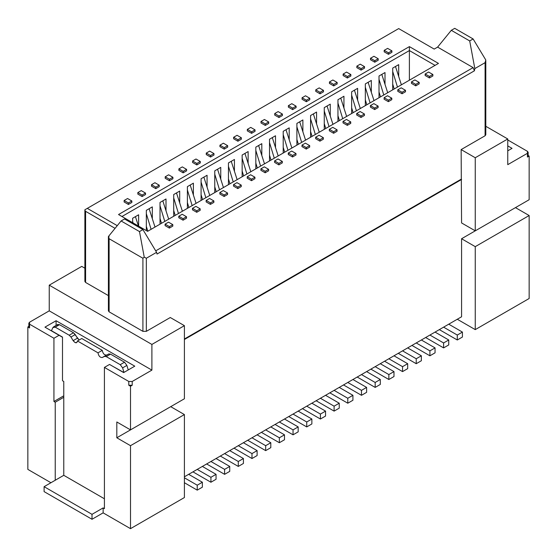 <?xml version="1.0" encoding="UTF-8"?>
<svg xmlns="http://www.w3.org/2000/svg" width="557" height="557" viewBox="0 0 557 557"><rect width="100%" height="100%" fill="white"/><g stroke="black" fill="none" stroke-linecap="round" stroke-linejoin="round"><path stroke-width="0.84" d="M485.091 133.791L485.091 135.762L461.14 149.589L475.253 157.742L507.761 138.971L485.801 126.293L507.761 138.971L507.761 164.656L527.437 153.3L527.437 151.323L507.761 139.96L527.437 151.323L528.147 152.312L527.437 153.3L527.437 157.06L528.147 156.071L527.437 157.06L527.437 153.3L507.761 164.656L507.761 138.971L475.253 157.742L461.14 149.589L461.572 222.939L475.253 230.842L475.253 157.742L475.253 230.842L529.15 199.726L529.15 156.071L527.437 157.06L529.15 156.071L528.147 155.494L529.15 156.071L529.15 199.726L475.253 230.842L461.572 222.939L461.14 149.589L485.091 135.762L485.801 134.78L485.801 60.629M507.761 145.892L512.043 148.357L507.761 150.829L512.043 148.357L507.761 145.892M109.116 236.767L108.406 236.697L108.413 310.848L109.116 311.836L109.116 238.737L109.116 311.836L142.912 331.345L142.912 258.246L109.116 238.737L108.441 236.481L121.092 220.962L124.517 218.985L142.912 229.602L139.487 231.58L144.235 257.146L142.912 258.246L142.912 331.345L146.331 331.345L170.282 317.518L184.402 325.664L151.894 344.435L151.894 370.12L132.218 381.475L128.792 381.475L104.417 367.404L104.417 508.659L104.417 367.404L109.548 364.438L123.661 372.584L134.78 366.165L56.083 320.728L44.957 327.147L59.077 335.3L53.938 338.259L53.938 401.479L55.227 402.224L53.938 401.479L63.776 395.804L53.938 401.479L53.938 338.259L29.563 324.188L29.563 327.948L27.85 326.959L28.853 326.381L27.85 326.959L27.85 469.391L50.945 482.731L27.85 469.391L27.85 326.959L29.563 327.948L28.853 326.959L29.563 327.948L29.563 324.188L28.853 323.199L29.563 322.211L49.239 310.848L29.563 322.211L29.563 324.188L53.938 338.259L59.077 335.3L44.957 327.147L56.083 320.728L134.78 366.165L123.661 372.584L109.548 364.438L104.417 367.404L128.792 381.475L132.218 381.475L151.894 370.12L49.239 310.848L49.239 285.17L49.239 310.848L151.894 370.12L151.894 344.435L49.239 285.17L81.747 266.399L84.887 268.209L81.747 266.399L49.239 285.17L151.894 344.435L184.402 325.664L170.282 317.518L146.331 331.345L142.912 331.345L109.116 311.836L109.116 309.859M85.089 210.762L84.887 209.759L87.303 208.367L84.887 209.759L84.887 281.466L85.597 282.448L85.597 211.326L115.069 228.349L85.597 211.326L85.597 282.448L108.413 295.621L85.597 282.448L85.597 280.477M485.774 59.961L473.116 38.955L485.774 59.961L485.091 62.663L485.801 60.616M485.091 62.663L485.091 135.762L485.091 62.663L474.829 68.595L485.091 62.663M396.981 29.577L397.823 29.089M399.648 29.138L400.399 29.57M434.195 49.086L437.614 47.108L473.116 67.606L474.404 70.816L474.829 68.595L469.697 40.933L474.829 68.595L474.404 70.816L473.116 67.606L155.716 250.859L473.116 67.606L437.614 47.108L451.302 30.315L437.614 47.108L434.195 49.086L398.694 28.588L434.195 49.086M473.116 38.955L469.697 40.933L451.302 30.315L454.728 28.337L473.116 38.955L454.728 28.337L451.302 30.315L469.697 40.933L473.116 38.955M157.025 254.048L474.404 70.816L157.025 254.048L156.594 252.321L157.025 254.048M142.912 229.602L156.594 252.321L142.912 229.602L124.517 218.985L121.092 220.962L139.487 231.58L142.912 229.602M146.331 258.246L156.594 252.321L146.331 258.246L144.235 257.146L146.331 258.246L146.331 331.345L146.331 258.246M138.63 214.786L138.63 226.142L138.63 214.786L132.643 218.247L138.63 214.786M146.331 230.591L146.331 210.344L152.319 206.884L152.319 218.706L152.319 206.884L146.331 210.344L146.331 230.591M160.019 224.172L160.019 202.442L166.007 198.981L166.007 210.804L166.007 198.981L160.019 202.442L160.019 224.172M173.707 216.269L173.707 194.539L179.695 191.079L179.695 202.901L179.695 191.079L173.707 194.539L173.707 216.269M187.396 208.367L187.396 186.637L193.383 183.176L193.383 194.999L193.383 183.176L187.396 186.637L187.396 208.367M201.084 200.464L201.084 178.734L207.072 175.274L207.072 187.096L207.072 175.274L201.084 178.734L201.084 200.464M214.765 192.562L214.765 170.832L220.753 167.372L220.753 179.194L220.753 167.372L214.765 170.832L214.765 192.562M228.454 184.659L228.454 162.929L234.441 159.469L234.441 171.291L234.441 159.469L228.454 162.929L228.454 184.659M242.142 176.757L242.142 155.027L248.13 151.567L248.13 163.389L248.13 151.567L242.142 155.027L242.142 176.757M255.83 168.855L255.83 147.125L261.818 143.664L261.818 155.487L261.818 143.664L255.83 147.125L255.83 168.855M269.518 160.952L269.518 139.222L275.506 135.762L275.506 147.584L275.506 135.762L269.518 139.222L269.518 160.952M283.207 153.05L283.207 131.32L289.194 127.859L289.194 139.682L289.194 127.859L283.207 131.32L283.207 153.05M296.895 145.147L296.895 123.417L302.883 119.957L302.883 131.779L302.883 119.957L296.895 123.417L296.895 145.147M310.583 137.245L310.583 115.515L316.571 112.054L316.571 123.877L316.571 112.054L310.583 115.515L310.583 137.245M324.265 129.342L324.265 107.612L330.252 104.152L330.252 115.974L330.252 104.152L324.265 107.612L324.265 129.342M337.953 121.44L337.953 99.71L343.941 96.25L343.941 108.072L343.941 96.25L337.953 99.71L337.953 121.44M351.641 113.537L351.641 91.808L357.629 88.347L357.629 100.169L357.629 88.347L351.641 91.808L351.641 113.537M365.329 105.635L365.329 83.905L371.317 80.445L371.317 92.267L371.317 80.445L365.329 83.905L365.329 105.635M379.018 97.733L379.018 76.003L385.005 72.542L385.005 84.365L385.005 72.542L379.018 76.003L379.018 97.733M392.706 89.83L392.706 68.1L398.694 64.64L398.694 76.462L398.694 64.64L392.706 68.1L392.706 89.83M409.388 80.201L409.388 50.569L121.948 216.513L409.388 50.569L409.388 80.201M132.643 222.689L132.643 218.247L132.643 222.689M435.052 65.385L409.388 50.569L409.388 46.614L118.53 214.536L147.612 231.329L438.47 63.407L409.388 46.614L409.388 50.569L435.052 65.385M87.303 208.367L398.694 28.588L87.303 208.367L117.262 225.662L87.303 208.367M144.235 257.146L139.487 231.58L121.092 220.962L108.441 236.481L109.116 238.737L142.912 258.246L144.235 257.146M184.402 325.664L184.402 398.763L184.402 325.664M184.402 339.004L461.14 179.229L184.402 339.004M184.402 339.498L461.572 179.472L184.402 339.498M461.572 316.78L461.572 238.744L515.462 207.629L461.572 238.744L461.572 316.78L448.74 324.188L461.572 316.78M116.817 421.976L116.817 437.781L170.714 406.666L184.402 414.568L184.402 497.547L184.402 414.568L170.714 406.666L116.817 437.781L130.505 445.684L184.402 414.568L130.505 445.684L130.505 528.663L184.402 497.547L130.505 528.663L103.129 512.858L92.009 519.277L44.1 491.615L44.1 486.679L55.227 480.259L55.227 402.224L63.776 397.28L63.776 475.316L104.417 498.78L63.776 475.316L44.1 486.679L44.1 491.615L92.009 519.277L103.129 512.858L103.129 507.914L92.009 514.334L92.009 519.277L92.009 514.334L44.1 486.679L92.009 514.334L103.129 507.914L103.129 512.858L130.505 528.663L130.505 445.684L116.817 437.781L116.817 421.976L128.792 428.89L116.817 421.976M184.402 476.799L448.74 324.188L184.402 476.799M457.29 319.252L475.253 329.619L475.253 246.647L461.572 238.744L475.253 246.647L475.253 329.619L529.15 298.503L529.15 215.531L475.253 246.647L529.15 215.531L515.462 207.629L529.15 215.531L529.15 298.503L475.253 329.619L457.29 319.252M132.218 428.89L184.402 398.763L132.218 428.89M132.218 381.475L132.218 385.242L130.505 386.231L130.505 429.879L128.792 428.89L130.505 429.879L130.505 386.231L132.218 385.242L132.218 381.475M128.792 381.475L128.792 385.242L132.218 385.242L130.505 385.653L128.792 385.242L130.505 386.231L128.792 385.242L128.792 381.475M56.083 320.728L56.083 325.434L56.083 320.728M59.077 335.3L62.495 337.27L59.077 335.3M299.847 121.711L299.847 122.338L299.847 121.711M313.535 113.809L313.535 114.436L313.535 113.809M327.224 105.907L327.224 106.533L327.224 105.907M340.912 98.004L340.912 98.631L340.912 98.004M354.593 90.102L354.593 90.728L354.593 90.102M368.281 82.199L368.281 82.826L368.281 82.199M381.97 74.297L381.97 74.923L381.97 74.297M395.658 66.394L395.658 67.021L395.658 66.394M135.602 216.541L135.602 217.167L135.602 216.541M149.283 208.638L149.283 209.265L149.283 208.638M162.971 200.736L162.971 201.362L162.971 200.736M176.66 192.833L176.66 193.46L176.66 192.833M190.348 184.931L190.348 185.558L190.348 184.931M204.036 177.029L204.036 177.655L204.036 177.029M217.724 169.126L217.724 169.753L217.724 169.126M231.413 161.224L231.413 161.85L231.413 161.224M245.101 153.321L245.101 153.948L245.101 153.321M258.782 145.419L258.782 146.045L258.782 145.419M272.47 137.516L272.47 138.143L272.47 137.516M286.159 129.614L286.159 130.241L286.159 129.614M51.641 330.816L62.495 337.082L62.495 380.737L63.776 381.475L63.776 397.28L63.776 381.475L62.495 380.737L62.495 337.082M425.151 74.742L425.151 73.997L428.584 72.02L432.859 74.492L432.873 75.961L429.426 77.952L425.144 75.487L429.426 77.952L432.873 75.961L432.866 74.485L429.44 76.462L425.158 73.997L425.144 75.487M411.47 82.645L411.47 81.9L414.895 79.923L419.17 82.394L419.184 83.863L415.738 85.855L411.463 83.39L415.738 85.855L419.184 83.863L419.177 82.387L415.752 84.365L411.47 81.9L411.463 83.39M388.368 100.176L388.368 101.659L388.375 100.169L391.794 98.199L388.375 100.169L384.1 97.705L387.519 95.727L391.794 98.199L391.808 99.668L388.361 101.659L384.086 99.195L388.361 101.659L391.808 99.668L391.801 98.192M178.783 216.979L178.783 216.241L182.209 214.264L186.484 216.729L186.498 218.205L183.051 220.196L178.776 217.724L183.051 220.196L186.498 218.205L186.491 216.729L183.065 218.706L178.79 216.241L178.776 217.724M364.438 115.473L360.985 117.464L356.71 115L360.985 117.464L364.438 115.473L364.424 114.004L360.999 115.974L356.724 113.51L356.71 115M213.874 202.4L210.428 204.391L206.153 201.919L210.428 204.391L213.874 202.4L213.86 200.924L210.442 202.901L206.16 200.436L206.153 201.919M333.622 131.786L333.622 133.269L333.629 131.779L337.048 129.809L332.773 127.337L329.347 129.315L332.773 127.337L337.048 129.809L337.062 131.278L333.615 133.269L329.333 130.804L333.615 133.269L337.062 131.278L337.055 129.802L333.629 131.779L329.347 129.315L329.333 130.804M233.529 185.37L233.529 184.632L236.962 182.654L241.237 185.119L241.251 186.595L237.804 188.586L233.522 186.115L237.804 188.586L241.251 186.595L241.244 185.119L237.811 187.096L233.536 184.632L233.522 186.115M306.246 147.591L306.246 149.074L306.253 147.584L309.671 145.614L306.253 147.584L301.971 145.119L305.396 143.142L309.671 145.614L309.685 147.083L306.239 149.074L301.964 146.602L306.239 149.074L309.685 147.083L309.678 145.607M165.206 176.785L169.481 179.257L172.9 177.279L168.625 174.807L165.206 176.785L168.625 174.807L172.9 177.279L172.914 178.755L169.467 180.747L165.192 178.275L169.467 180.747L172.914 178.755L172.907 177.279L169.481 179.257L169.474 180.74L169.481 179.257L165.206 176.785L165.192 178.275M241.348 139.243L237.902 141.234L233.627 138.763L237.902 141.234L241.348 139.243L241.348 137.767L241.348 139.243M278.966 117.527L278.98 116.037L274.698 113.565L278.124 111.588L282.399 114.06L282.413 115.536L278.966 117.527L274.692 115.055L278.966 117.527L282.413 115.536L282.406 114.06L278.98 116.037L278.973 117.52M350.847 76.024L347.401 78.015L343.126 75.543L347.401 78.015L350.847 76.024L350.847 74.547L350.847 76.024M302.068 98.505L302.068 97.767L305.501 95.783L309.776 98.255L309.789 99.731L306.343 101.722L302.061 99.25L306.343 101.722L309.789 99.731L309.783 98.255M323.478 91.828L320.031 93.82L315.749 91.348L320.031 93.82L323.478 91.828L323.471 90.352L323.478 91.828M337.166 83.926L333.713 85.917L329.438 83.446L333.713 85.917L337.166 83.926L337.159 82.45L337.166 83.926M296.101 107.633L292.655 109.625L288.38 107.153L292.655 109.625L296.101 107.633L296.087 106.157L292.669 108.135L292.662 109.618L292.669 108.135L288.387 105.663L291.812 103.686L296.087 106.157L291.812 103.686L288.387 105.663L288.38 107.153M268.725 123.438L265.278 125.429L261.003 122.958L265.278 125.429L268.725 123.438L268.718 121.962L268.725 123.438M196.844 164.942L196.858 163.452L192.576 160.98L196.001 159.003L200.276 161.474L200.29 162.95L196.844 164.942L192.562 162.47L196.844 164.942L200.29 162.95L200.283 161.474L196.858 163.452L196.851 164.935M186.602 170.853L183.156 172.844L178.881 170.372L183.156 172.844L186.602 170.853L186.595 169.377L186.602 170.853M213.979 155.048L210.532 157.039L206.25 154.567L210.532 157.039L213.979 155.048L213.965 153.572L210.539 155.549L210.539 157.032L210.539 155.549L206.264 153.078L209.69 151.1L213.965 153.572L209.69 151.1L206.264 153.078L206.25 154.567M131.856 202.463L128.402 204.454L124.127 201.982L128.402 204.454L131.856 202.463L131.842 200.986L128.416 202.964L128.409 204.447M219.945 145.92L219.945 145.182L223.371 143.198L227.653 145.669L227.667 147.145L224.22 149.137L219.938 146.665L224.22 149.137L227.667 147.145L227.66 145.669M255.036 131.341L251.59 133.332L247.315 130.86L251.59 133.332L255.036 131.341L255.029 129.865L255.036 131.341M151.511 185.432L151.511 184.694L154.937 182.71L159.211 185.182L159.225 186.658L155.779 188.649L151.504 186.177L155.779 188.649L159.225 186.658L159.218 185.175M268.62 170.79L265.174 172.781L260.899 170.31L265.174 172.781L268.62 170.79L268.62 169.314L268.62 170.79M274.594 161.669L274.594 160.924L278.02 158.947L282.302 161.419L282.308 162.888L278.862 164.879L274.587 162.407L278.862 164.879L278.876 163.389L274.601 160.924L274.587 162.407M288.282 153.767L288.282 153.022L291.708 151.044L295.983 153.516L295.997 154.985L292.55 156.977L288.275 154.505L292.55 156.977L292.564 155.487L288.289 153.022L288.275 154.505M251.492 179.201L251.492 180.684L254.939 178.693L254.932 177.217L250.643 174.752L247.224 176.729L250.643 174.752L254.925 177.223L254.939 178.693L251.492 180.684L247.211 178.212L251.492 180.684L251.499 179.194L247.224 176.729L247.211 178.212M323.373 139.18L319.927 141.172L315.652 138.707L319.927 141.172L323.373 139.18L323.366 137.704L323.373 139.18M219.841 193.272L219.841 192.534L223.273 190.557L227.548 193.021L227.562 194.497L224.116 196.489L219.834 194.017L224.116 196.489L224.13 194.999L219.848 192.534L219.834 194.017M343.028 122.157L343.028 121.412L346.461 119.435L350.736 121.906L350.75 123.376L347.303 125.367L343.021 122.902L347.303 125.367L347.31 123.877L343.035 121.412L343.021 122.902M192.471 209.077L192.471 208.339L195.897 206.362L200.172 208.826L200.186 210.302L196.739 212.294L192.464 209.822L196.739 212.294L196.753 210.804L192.478 208.339L192.464 209.822M145.537 194.56L142.091 196.551L137.816 194.08L142.091 196.551L145.537 194.56L145.53 193.084L142.105 195.061L142.098 196.544L142.105 195.061L137.83 192.59L137.816 194.08M370.405 106.352L370.405 105.607L373.831 103.63L378.112 106.102L378.119 107.571L374.673 109.562L370.398 107.097L374.673 109.562L374.687 108.072L370.412 105.607L370.398 107.097M169.37 226.615L169.37 228.098L172.809 226.107L172.802 224.631L168.52 222.166L165.102 224.137L168.52 222.166L172.802 224.631L172.809 226.107L169.363 228.098L165.088 225.627L169.363 228.098L169.377 226.608L165.102 224.137L165.088 225.627M405.496 91.766L402.05 93.757L397.775 91.292L402.05 93.757L405.496 91.766L405.489 90.29L405.496 91.766M378.224 60.219L374.777 62.21L370.502 59.738L374.777 62.21L378.224 60.219L378.21 58.743L374.791 60.72L374.784 62.203L374.791 60.72L370.516 58.248L370.502 59.738M364.536 68.121L361.089 70.112L356.814 67.641L361.089 70.112L364.536 68.121L364.529 66.645L364.536 68.121M384.198 51.091L384.198 50.353L388.48 52.818L388.473 54.301L388.48 52.818L391.898 50.84L388.48 52.818L384.198 50.346L387.623 48.375L391.898 50.84L391.912 52.316L388.466 54.308L384.191 51.836L388.466 54.308L391.912 52.316L391.905 50.84M438.47 63.407L147.612 231.329L118.53 214.536L409.388 46.614L438.47 63.407M388.856 374.562L393.987 371.603L380.299 363.7L393.987 371.603L393.987 376.539L393.987 371.603L388.856 374.562L375.167 366.659L388.856 374.562L388.856 379.505L388.856 374.562M210.922 477.293L216.053 474.334L202.365 466.432L216.053 474.334L216.053 479.271L216.053 474.334L210.922 477.293L197.234 469.391L210.922 477.293L210.922 482.237L210.922 477.293M457.29 335.049L462.421 332.09L448.74 324.188L462.421 332.09L462.421 337.027L462.421 332.09L457.29 335.049L443.602 327.154L457.29 335.049L457.29 339.993L457.29 335.049M429.913 350.854L435.052 347.895L421.364 339.993L435.052 347.895L435.052 352.832L435.052 347.895L429.913 350.854L416.232 342.952L429.913 350.854L429.913 355.798L429.913 350.854M197.234 485.196L202.365 482.237L188.677 474.334L202.365 482.237L202.365 487.173L202.365 482.237L197.234 485.196L184.402 477.788L197.234 485.196L197.234 490.139L197.234 485.196M416.232 358.757L421.364 355.798L407.675 347.895L421.364 355.798L421.364 360.734L421.364 355.798L416.232 358.757L402.544 350.854L416.232 358.757L416.232 363.7L416.232 358.757M443.602 342.952L448.74 339.993L435.052 332.09L448.74 339.993L448.74 344.929L448.74 339.993L443.602 342.952L429.913 335.049L443.602 342.952L443.602 347.895L443.602 342.952M402.544 366.659L407.675 363.7L393.987 355.798L407.675 363.7L407.675 368.637L407.675 363.7L402.544 366.659L388.856 358.757L402.544 366.659L402.544 371.603L402.544 366.659M224.603 469.391L229.742 466.432L216.053 458.529L229.742 466.432L229.742 471.368L229.742 466.432L224.603 469.391L210.922 461.488L224.603 469.391L224.603 474.334L224.603 469.391M375.167 382.464L380.299 379.505L366.61 371.603L380.299 379.505L380.299 384.441L380.299 379.505L375.167 382.464L361.479 374.562L375.167 382.464L375.167 387.407L375.167 382.464M251.98 453.586L257.111 450.627L243.423 442.724L257.111 450.627L257.111 455.563L257.111 450.627L251.98 453.586L238.292 445.684L251.98 453.586L251.98 458.529L251.98 453.586M347.791 398.269L352.922 395.31L339.241 387.407L352.922 395.31L352.922 400.246L352.922 395.31L347.791 398.269L334.103 390.366L347.791 398.269L347.791 403.212L347.791 398.269M279.356 437.781L284.488 434.822L270.799 426.92L284.488 434.822L284.488 439.758L284.488 434.822L279.356 437.781L265.668 429.879L279.356 437.781L279.356 442.724L279.356 437.781M320.414 414.074L325.553 411.115L311.864 403.212L325.553 411.115L325.553 416.051L325.553 411.115L320.414 414.074L306.733 406.171L320.414 414.074L320.414 419.017L320.414 414.074M306.733 421.976L311.864 419.017L298.176 411.115L311.864 419.017L311.864 423.954L311.864 419.017L306.733 421.976L293.045 414.074L306.733 421.976L306.733 426.92L306.733 421.976M293.045 429.879L298.176 426.92L284.488 419.017L298.176 426.92L298.176 431.856L298.176 426.92L293.045 429.879L279.356 421.976L293.045 429.879L293.045 434.822L293.045 429.879M334.103 406.171L339.241 403.212L325.553 395.31L339.241 403.212L339.241 408.149L339.241 403.212L334.103 406.171L320.414 398.269L334.103 406.171L334.103 411.115L334.103 406.171M265.668 445.684L270.799 442.724L257.111 434.822L270.799 442.724L270.799 447.661L270.799 442.724L265.668 445.684L251.98 437.781L265.668 445.684L265.668 450.627L265.668 445.684M361.479 390.366L366.61 387.407L352.922 379.505L366.61 387.407L366.61 392.344L366.61 387.407L361.479 390.366L347.791 382.464L361.479 390.366L361.479 395.31L361.479 390.366M238.292 461.488L243.423 458.529L229.742 450.627L243.423 458.529L243.423 463.466L243.423 458.529L238.292 461.488L224.603 453.586L238.292 461.488L238.292 466.432L238.292 461.488M439.327 329.619L457.29 339.993L462.421 337.027L457.29 339.993L439.327 329.619M425.639 337.521L443.602 347.895L448.74 344.929L443.602 347.895L425.639 337.521M411.95 345.424L429.913 355.798L435.052 352.832L429.913 355.798L411.95 345.424M398.262 353.326L416.232 363.7L421.364 360.734L416.232 363.7L398.262 353.326M384.574 361.228L402.544 371.603L407.675 368.637L402.544 371.603L384.574 361.228M370.892 369.131L388.856 379.505L393.987 376.539L388.856 379.505L370.892 369.131M357.204 377.033L375.167 387.407L380.299 384.441L375.167 387.407L357.204 377.033M343.516 384.936L361.479 395.31L366.61 392.344L361.479 395.31L343.516 384.936M329.828 392.838L347.791 403.212L352.922 400.246L347.791 403.212L329.828 392.838M316.139 400.741L334.103 411.115L339.241 408.149L334.103 411.115L316.139 400.741M302.451 408.643L320.414 419.017L325.553 416.051L320.414 419.017L302.451 408.643M288.763 416.545L306.733 426.92L311.864 423.954L306.733 426.92L288.763 416.545M275.081 424.448L293.045 434.822L298.176 431.856L293.045 434.822L275.081 424.448M261.393 432.35L279.356 442.724L284.488 439.758L279.356 442.724L261.393 432.35M247.705 440.253L265.668 450.627L270.799 447.661L265.668 450.627L247.705 440.253M234.017 448.155L251.98 458.529L257.111 455.563L251.98 458.529L234.017 448.155M220.328 456.058L238.292 466.432L243.423 463.466L238.292 466.432L220.328 456.058M206.64 463.96L224.603 474.334L229.742 471.368L224.603 474.334L206.64 463.96M192.952 471.863L210.922 482.237L216.053 479.271L210.922 482.237L192.952 471.863M184.402 482.731L197.234 490.139L202.365 487.173L197.234 490.139L184.402 482.731M391.898 50.84L387.623 48.375L384.198 50.346L384.191 51.836M361.089 70.112L361.103 68.622L356.828 66.151L360.247 64.18L364.522 66.645L361.103 68.622L361.096 70.105M356.821 66.896L356.814 67.641M373.935 56.278L378.21 58.743L373.935 56.278L370.516 58.248L373.935 56.278M378.217 60.226L378.217 58.743L374.791 60.72L370.516 58.248L370.509 58.993M402.057 92.274L402.057 93.757L402.063 92.267L405.482 90.297L401.207 87.825L397.789 89.802L401.207 87.825L405.482 90.297L402.063 92.267L397.789 89.802L397.775 91.292M397.782 90.547L397.782 89.802M165.095 224.882L165.095 224.144M172.802 224.631L169.377 226.608L172.802 224.631M374.68 108.079L374.68 109.562L378.119 107.571L378.119 106.095M378.112 106.102L374.687 108.072L378.112 106.102L373.831 103.63L370.412 105.607L374.687 108.072M141.248 190.612L145.53 193.084L141.248 190.612L137.83 192.59L141.248 190.612M145.53 194.56L145.53 193.077L142.105 195.061L137.83 192.59L137.823 193.335M196.739 212.294L200.186 210.302L200.179 208.826L196.753 210.804L200.172 208.826L195.897 206.362L192.478 208.339L196.753 210.804M196.746 210.811L196.746 212.294M347.303 125.367L350.75 123.376L350.743 121.899L347.31 123.877L350.736 121.906L346.461 119.435L343.035 121.412L347.31 123.877M347.31 123.884L347.31 125.367M224.123 195.006L224.123 196.489L227.562 194.497L227.555 193.021M227.548 193.021L224.13 194.999L227.548 193.021L223.273 190.557L219.848 192.534L224.13 194.999M315.652 137.962L315.652 137.217L319.084 135.24L323.359 137.711L319.941 139.682L315.659 137.217L315.652 138.707M319.934 139.689L319.934 141.172L319.941 139.682L323.359 137.711L319.084 135.24L315.659 137.217L319.941 139.682M247.217 177.474L247.217 176.729M254.925 177.223L251.499 179.194L254.925 177.223M295.99 154.992L295.99 153.509L292.564 155.487L295.983 153.516L291.708 151.044L288.289 153.022L292.564 155.487M292.557 155.494L292.557 156.977L295.997 154.985M278.862 164.879L282.308 162.888L282.302 161.412L278.876 163.389L282.302 161.419L278.02 158.947L274.601 160.924L278.876 163.389M278.869 163.396L278.869 164.879M260.906 169.572L260.906 168.827L264.331 166.849L268.613 169.321L265.188 171.291L260.913 168.827L260.899 170.31M265.181 171.298L265.181 172.781L265.188 171.291L268.613 169.321L264.331 166.849L260.913 168.827L265.188 171.291M159.211 185.182L154.937 182.71L151.518 184.687L155.793 187.159L159.211 185.182L155.793 187.159L155.786 188.642L155.793 187.159L151.518 184.687L151.504 186.177M247.329 129.37L251.604 131.842L255.029 129.865L250.747 127.393L247.329 129.37L250.747 127.393L255.029 129.865L251.604 131.842L251.597 133.325L251.604 131.842L247.329 129.37L247.315 130.86M247.322 130.115L247.322 129.377M227.653 145.669L223.371 143.198L219.952 145.175L224.227 147.647L227.653 145.669L224.227 147.647L224.22 149.13L224.227 147.647L219.952 145.175L219.938 146.665M131.849 202.463L131.849 200.98L127.56 198.515L131.842 200.986L128.416 202.964L124.141 200.492L124.127 201.982M128.402 204.454L128.416 202.964L124.141 200.492L127.56 198.515L124.141 200.492L124.134 201.237M206.257 153.823L206.257 153.084L210.539 155.549L213.965 153.572L213.972 155.048M183.162 171.354L183.162 172.837L183.169 171.354L186.588 169.377L182.313 166.905L178.888 168.882L182.313 166.905L186.588 169.377L183.169 171.354L178.888 168.882L178.881 170.372M178.881 169.627L178.881 168.889M192.569 161.725L192.562 162.47M261.01 122.213L261.01 121.475L264.436 119.49L268.711 121.962L265.292 123.939L261.017 121.468L261.003 122.958M265.285 123.939L265.285 125.422L265.292 123.939L268.711 121.962L264.436 119.49L261.017 121.468L265.292 123.939M288.38 106.408L288.38 105.67L292.669 108.135L296.087 106.157L296.094 107.633M329.445 82.701L329.445 81.963M329.452 81.956L333.727 84.427L337.152 82.45L332.87 79.985L329.452 81.956L332.87 79.985L337.152 82.45L333.727 84.427L333.72 85.91L333.727 84.427L329.452 81.956L329.438 83.446M315.756 90.603L315.756 89.865L319.189 87.888L323.464 90.352L320.038 92.33L320.038 93.813L320.038 92.33L315.763 89.858L315.749 91.348M309.776 98.255L305.501 95.783L302.075 97.76L306.357 100.232L309.776 98.255L306.357 100.232L306.35 101.715L306.357 100.232L302.075 97.76L302.061 99.25M343.133 74.798L343.133 74.06L346.558 72.083L350.84 74.547L347.415 76.525L343.14 74.053L343.126 75.543M347.408 76.525L347.408 78.008L347.415 76.525L350.84 74.547L346.558 72.083L343.14 74.053L347.415 76.525M274.698 114.31L274.692 115.055M233.634 138.018L233.634 137.28L237.059 135.295L241.341 137.767L237.916 139.744L237.909 141.227L237.916 139.744L233.641 137.273L233.627 138.763M165.199 177.53L165.199 176.792M301.971 145.864L301.964 146.602M237.811 187.103L237.811 188.586L237.811 187.096L241.237 185.119L236.962 182.654L233.536 184.632L237.811 187.096M329.34 130.06L329.34 129.315M213.867 202.407L213.867 200.924L209.585 198.459L213.86 200.924L210.442 202.901L210.428 204.391L210.435 202.908M206.153 201.174L206.153 200.436L209.585 198.459L206.16 200.436L210.442 202.901M364.431 115.48L364.431 113.997L360.142 111.532L364.424 114.004L360.999 115.974L360.985 117.464M360.992 115.981L360.992 117.464M356.717 114.255L356.717 113.51L360.142 111.532L356.724 113.51L360.999 115.974M183.058 218.713L183.058 220.196L183.065 218.706L186.484 216.729L182.209 214.264L178.79 216.241L183.065 218.706M384.093 98.45L384.086 99.195M415.745 84.372L415.745 85.855L415.752 84.365L419.17 82.394L414.895 79.923L411.47 81.9L415.752 84.365M429.433 76.469L429.433 77.952M429.426 77.952L429.44 76.462L432.859 74.492L428.584 72.02L425.158 73.997L429.44 76.462M361.103 68.622L364.522 66.645L360.247 64.18L356.828 66.151L361.103 68.622M397.789 89.802L402.063 92.267M165.102 224.137L169.377 226.608M247.224 176.729L251.499 179.194M178.888 168.882L183.169 171.354M196.858 163.452L200.276 161.474L196.001 159.003L192.576 160.98L196.858 163.452M320.038 92.33L323.464 90.352L319.189 87.888L315.763 89.858L320.038 92.33M278.98 116.037L282.399 114.06L278.124 111.588L274.698 113.565L278.98 116.037M237.916 139.744L241.341 137.767L237.059 135.295L233.641 137.273L237.916 139.744M309.671 145.614L305.396 143.142L301.971 145.119L306.253 147.584M329.347 129.315L333.629 131.779M391.794 98.199L387.519 95.727L384.1 97.705L388.375 100.169M104.507 356.396L102.314 357.49C100.072 357.615 98.631 356.062 97.997 352.832L77.465 340.975C76.831 343.474 75.397 343.37 73.148 340.654L70.962 337.027L69.207 335.223L55.227 327.154L52.859 327.613L51.509 330.593L52.859 327.613L53.799 326.827L55.227 327.154L69.207 335.223L73.489 332.752L79.178 339.993L77.43 338.183L73.148 340.654L74.903 342.458L76.713 342.639L77.465 340.975L97.997 352.832C98.638 356.069 100.079 357.622 102.314 357.49L108.782 353.925L110.53 354.141L124.51 362.21L126.885 365.413L128.235 369.945L126.885 365.413L122.61 367.878L120.235 364.682L106.255 356.612L104.507 356.396L106.255 356.612L120.235 364.682L124.51 362.21L110.53 354.141L106.255 356.612L110.53 354.141L108.782 353.925L104.507 356.396M112.967 366.415L123.821 372.494M123.953 372.417L122.61 367.878L123.953 372.417M57.134 325.142L59.508 324.682L73.489 332.752L59.508 324.682L55.227 327.154L59.508 324.682L57.691 324.501L53.416 326.973M81.747 338.51L102.272 350.36C102.906 353.591 104.347 355.143 106.589 355.018L102.314 357.49L106.589 355.018C104.354 355.15 102.913 353.598 102.272 350.36L97.997 352.832L102.272 350.36L81.747 338.51L77.465 340.975L81.747 338.51M70.962 337.027L73.148 340.654L77.43 338.183L75.237 334.562L70.962 337.027L75.237 334.562L73.489 332.752L69.207 335.223L70.962 337.027M296.895 139.403L298.385 144.284L296.895 139.403M301.657 142.397L296.895 126.773L301.657 142.397M299.68 121.809L305.57 140.141L299.68 121.809M310.583 131.501L312.066 136.381L310.583 131.501M315.346 134.495L310.583 118.871L315.346 134.495M313.361 113.907L319.252 132.239L313.361 113.907M324.265 123.598L325.754 128.479L324.265 123.598M329.034 126.592L324.265 110.968L329.034 126.592M327.05 106.004L332.94 124.336L327.05 106.004M337.953 115.696L339.443 120.577L337.953 115.696M342.722 118.69L337.953 103.066L342.722 118.69M340.738 98.102L346.628 116.434L340.738 98.102M351.641 107.793L353.131 112.674L351.641 107.793M356.41 110.787L351.641 95.163L356.41 110.787M354.426 90.199L360.316 108.531L354.426 90.199M365.329 99.891L366.819 104.772L365.329 99.891M370.092 102.885L365.329 87.261L370.092 102.885M368.114 82.297L374.005 100.629L368.114 82.297M379.018 91.989L380.508 96.869L379.018 91.989M383.78 94.982L379.018 79.359L383.78 94.982M381.803 74.394L387.693 92.727L381.803 74.394M392.706 84.086L394.196 88.967L392.706 84.086M397.468 87.08L392.706 71.456L397.468 87.08M395.491 66.492L401.381 84.824L395.491 66.492M133.046 222.918L132.643 221.595L133.046 222.918M135.428 216.638L138.449 226.038L135.428 216.638M146.331 226.33L147.821 231.211L146.331 226.33M151.093 229.324L146.331 213.693L151.093 229.324M149.116 208.736L155.006 227.061L149.116 208.736M160.019 218.428L161.509 223.308L160.019 218.428M164.781 221.421L160.019 205.791L164.781 221.421M162.804 200.833L168.694 219.159L162.804 200.833M173.707 210.525L175.197 215.406L173.707 210.525M178.47 213.519L173.707 197.888L178.47 213.519M176.492 192.931L182.383 211.256L176.492 192.931M187.396 202.623L188.886 207.503L187.396 202.623M192.158 205.617L187.396 189.986L192.158 205.617M190.181 185.028L196.071 203.354L190.181 185.028M201.084 194.72L202.574 199.601L201.084 194.72M205.846 197.714L201.084 182.083L205.846 197.714M203.862 177.126L209.752 195.451L203.862 177.126M214.765 186.818L216.255 191.699L214.765 186.818M219.535 189.812L214.765 174.181L219.535 189.812M217.55 169.224L223.441 187.549L217.55 169.224M228.454 178.915L229.944 183.796L228.454 178.915M233.223 181.909L228.454 166.285L233.223 181.909M231.239 161.321L237.129 179.646L231.239 161.321M242.142 171.013L243.632 175.894L242.142 171.013M246.911 174.007L242.142 158.383L246.911 174.007M244.927 153.419L250.817 171.744L244.927 153.419M255.83 163.11L257.32 167.991L255.83 163.11M260.592 166.104L255.83 150.481L260.592 166.104M258.615 145.516L264.505 163.849L258.615 145.516M269.518 155.208L271.008 160.089L269.518 155.208M274.281 158.202L269.518 142.578L274.281 158.202M272.303 137.614L278.194 155.946L272.303 137.614M283.207 147.306L284.697 152.186L283.207 147.306M287.969 150.299L283.207 134.676L287.969 150.299M285.992 129.711L291.882 148.044L285.992 129.711M85.597 211.326L84.998 210.546M84.887 209.759L85.597 209.355M120.235 364.682L122.61 367.878L126.885 365.413L124.51 362.21L120.235 364.682M104.417 508.659L103.129 507.914L104.417 508.659M55.227 402.224L55.227 480.259L63.776 475.316L63.776 397.28L55.227 402.224M528.147 152.312L528.147 156.071M28.853 323.199L28.853 326.959"/></g></svg>
